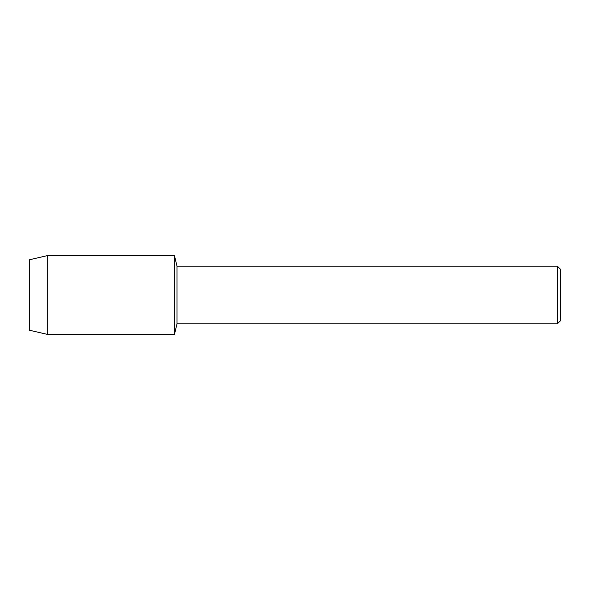 <?xml version="1.0" encoding="UTF-8"?>
<svg xmlns="http://www.w3.org/2000/svg" width="590" height="590" viewBox="0 0 590 590"><rect width="100%" height="100%" fill="white"/><g stroke="black" fill="none" stroke-linecap="round" stroke-linejoin="round"><path stroke-width="0.89" d="M29.5 330.253L29.5 259.748L47.222 255.654L174.485 255.654L176.993 266.186L557.403 266.186L560.5 269.283L560.5 320.717L557.403 323.814L176.993 323.814L174.485 334.346L174.485 255.654L174.485 334.346L47.222 334.346L29.5 330.253L29.5 259.748M176.993 323.814L176.993 266.186M557.403 323.814L557.403 266.186M47.222 334.346L47.222 255.654"/></g></svg>
